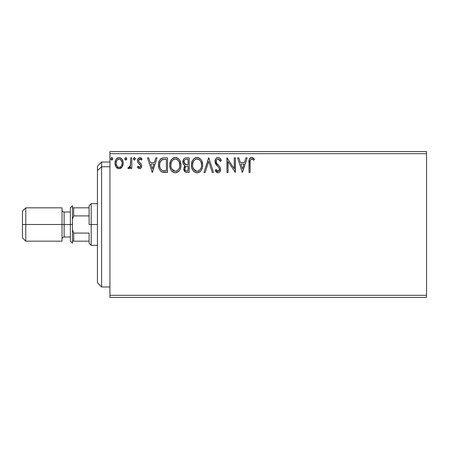 <?xml version="1.0" encoding="UTF-8"?>
<svg xmlns="http://www.w3.org/2000/svg" width="449" height="449" viewBox="0 0 449 449"><rect width="100%" height="100%" fill="white"/><g stroke="black" fill="none" stroke-linecap="round" stroke-linejoin="round"><path stroke-width="0.67" d="M109.938 297.406L426.55 297.406L109.938 297.406L109.938 153.676L426.55 153.676L426.55 295.324L109.938 295.324L109.938 297.406M426.55 151.594L109.938 151.594L109.938 295.324L426.55 295.324L426.55 297.406L426.55 153.676L109.938 153.676L109.938 151.594L426.55 151.594L426.55 153.676L426.55 151.594M122.117 166.921L122.953 165.12L123.149 162.196L122.207 159.524L120.899 158.166L119.092 157.655L117.284 158.166L115.982 159.53L115.219 161.264L115 163.644L115.584 166.063L116.645 167.64L118.194 168.566L119.995 168.566L121.544 167.629L122.117 166.921L123.206 163.144C123.234 160.119 121.864 158.289 119.092 157.655C116.325 158.289 114.955 160.119 114.983 163.144L116.072 166.933L119.092 168.689L122.117 166.921M130.687 157.846L131.81 157.846L130.687 157.846L130.429 165.445L129.84 166.809L129.104 167.354L128.414 167.191L127.881 168.319L129.396 168.515L130.687 166.933L130.687 168.498L131.81 168.498L131.81 157.846L131.81 168.498L131.81 157.846L130.687 157.846L130.507 165.08L128.919 167.376L128.414 167.191L127.881 168.319L128.734 168.689L130.687 166.933L130.687 168.498L131.81 168.498L130.687 168.498M139.577 168.689L141.205 167.752L141.693 165.468L141.087 163.823L138.803 161.696L138.623 160.08L139.908 158.968L141.446 160.085L142.086 159.098L141.121 158.07L139.779 157.655L137.995 158.693L137.416 160.736L137.916 162.605L140.526 165.445L140.526 166.433L139.976 167.236L139.055 167.264L138.073 166.259L137.416 167.168L138.337 168.179L139.577 168.689C141.025 168.386 141.738 167.455 141.716 165.889L141.356 164.25L138.803 161.696L138.539 160.68L139.908 158.968L141.446 160.085L142.086 159.098L139.779 157.655C138.191 157.997 137.405 159.025 137.416 160.736L137.781 162.381L140.324 164.979L140.593 165.945L139.51 167.376L138.073 166.259L137.416 167.168L139.577 168.689M164.121 157.846L161.056 158.615L159.457 160.59L158.604 163.666L158.856 167.763L159.676 169.829L161.606 171.782L163.537 172.332L167.511 172.427L167.511 157.846L164.121 157.846C160.231 158.374 158.374 160.742 158.536 164.951C158.368 167.943 159.468 170.255 161.831 171.9L167.511 172.427L167.511 157.846L167.511 172.427L165.305 172.427M186.279 157.846L189.197 157.846L185.532 157.919L184.202 158.587L183.31 159.793L182.973 163.139L183.731 164.704L185.14 165.709L184.09 167.095L183.821 169.514L184.225 170.861L185.415 172.119L189.197 172.427L189.197 157.846L189.197 172.427L189.197 157.846L186.279 157.846C184 158.194 182.855 159.575 182.838 161.982C182.827 163.728 183.596 164.968 185.14 165.709L183.776 168.813C183.793 171.108 184.915 172.315 187.132 172.427L186.43 172.388M205.187 172.427L203.964 172.427L208.639 157.846L203.964 172.427L205.187 172.427L208.729 161.365L212.276 172.427L213.499 172.427L208.824 157.846L213.499 172.427L208.824 157.846L203.964 172.427L205.187 172.427L208.729 161.365L212.276 172.427L213.499 172.427L212.276 172.427M234.249 157.846L234.249 168.695L226.958 157.846L226.958 172.427L228.081 172.427L228.081 161.55L235.371 172.427L235.371 157.846L234.249 157.846L235.371 157.846L234.249 157.846L234.249 168.695L226.958 157.846L226.958 172.427L228.081 172.427L228.081 161.55L235.371 172.427L235.371 157.846L235.13 172.427M250.138 162.723L250.261 160.478L250.952 159.238L252.074 159.025L253.865 160.276L254.437 159.154L253.242 157.997L251.681 157.47L250.177 157.997L249.307 159.344L249.015 172.427L250.138 172.427L250.138 162.723C249.796 160.938 250.318 159.687 251.693 158.968L253.865 160.276L254.437 159.154L251.681 157.47C249.453 158.228 248.566 159.934 249.015 162.577L249.015 172.427L250.138 172.427L250.144 162.162M245.923 157.846L247.146 157.846L242.471 172.427L247.146 157.846L245.923 157.846L244.424 162.516L240.333 162.516L238.834 157.846L237.611 157.846L242.286 172.427L247.146 157.846L245.923 157.846L244.424 162.516L240.333 162.516L238.834 157.846L237.611 157.846L242.286 172.427L237.611 157.846L238.834 157.846M218.074 157.47L216.755 157.84L215.773 158.806L214.992 161.416L215.716 164.008L218.803 167.572L219.438 168.947L219.118 170.704L218.337 171.265L217.333 171.114L216.059 169.436L215.178 170.334L216.261 171.978L217.995 172.798L219.129 172.478L219.976 171.658L220.566 168.818L219.797 166.82L216.485 162.869L216.244 160.562L216.934 159.44L218.152 158.968L219.606 159.85L220.437 161.399L221.351 160.658L219.746 158.099L218.074 157.47C216.036 157.913 215.015 159.227 214.992 161.416L217.417 166.124L218.803 167.572L219.477 169.458L218.012 171.305L216.059 169.436L215.178 170.334L217.995 172.798C219.752 172.422 220.622 171.288 220.599 169.396L220.027 167.174L216.485 162.869L216.115 161.438C216.137 160.029 216.816 159.204 218.152 158.968L220.437 161.399L221.351 160.658C220.863 158.879 219.769 157.812 218.074 157.47M202.656 165.069L201.915 161.242L200.501 159.053L198.323 157.655L195.736 157.661L193.564 159.086L192.166 161.292L191.459 164.486L191.745 167.763L192.789 170.182L194.608 172.079L196.46 172.758L198.407 172.596L200.17 171.546L201.348 170.092L202.342 167.673L202.656 165.069C202.707 160.922 200.832 158.385 197.032 157.47C193.233 158.418 191.369 160.978 191.437 165.142C191.364 169.346 193.261 171.9 197.117 172.798C200.894 171.804 202.735 169.228 202.656 165.069M180.969 165.069L180.229 161.242L178.814 159.053L176.637 157.655L174.049 157.661L171.883 159.086L170.48 161.292L169.773 164.486L170.064 167.763L171.108 170.182L172.927 172.079L174.773 172.758L176.726 172.596L178.483 171.546L179.667 170.092L180.661 167.673L180.969 165.069C181.026 160.922 179.145 158.385 175.346 157.47C171.546 158.418 169.683 160.978 169.756 165.142C169.683 169.346 171.574 171.9 175.436 172.798C179.207 171.804 181.054 169.228 180.969 165.069M155.82 157.846L157.043 157.846L152.368 172.427L157.043 157.846L155.82 157.846L154.321 162.516L150.23 162.516L148.731 157.846L147.508 157.846L152.183 172.427L157.043 157.846L155.82 157.846L154.321 162.516L150.23 162.516L148.731 157.846L147.508 157.846L152.183 172.427L147.508 157.846L148.731 157.846M135.357 158.873L135.127 158.07L134.425 157.655L133.723 158.07L133.488 158.873L133.723 159.676L134.532 160.08L135.357 158.873L134.425 157.655L133.488 158.873L134.425 160.085L135.345 158.66M126.758 158.873L126.528 158.07L125.827 157.655L125.125 158.07L124.889 158.873L125.423 159.973L126.528 159.676L126.758 158.873L125.827 157.655L124.889 158.873L125.827 160.085L126.758 158.873M112.738 158.873L112.508 158.07L111.807 157.655L111.105 158.07L110.869 158.873L111.403 159.973L112.508 159.676L112.738 158.873L111.807 157.655L110.869 158.873L111.807 160.085L112.738 158.873M250.138 172.427L249.015 172.427M249.021 161.887L249.049 161.163M249.049 161.101L249.105 160.394M249.128 160.237L249.178 159.866M249.347 159.232L249.588 158.71M249.857 158.317L250.177 157.997M250.851 157.605L251.193 157.515M252.097 157.504L252.501 157.616M254.437 159.154L253.865 160.276L252.428 159.176L251.412 159.002M252.619 159.288L252.254 159.092M251.148 159.103L250.261 160.473M250.188 161.039L250.144 162.156M242.381 168.908L240.81 164.014L243.947 164.014L242.381 168.908L240.81 164.014L243.947 164.014L242.381 168.908M228.081 172.427L226.958 172.427L227.211 157.846M218.377 157.487L218.674 157.543M220.431 158.867L221.351 160.658L220.437 161.399L220.072 160.596M218.584 159.036L218.152 158.968M216.631 159.765L216.429 160.085M216.143 160.995L216.115 161.438M216.205 162.162L216.137 161.808M216.295 162.437L216.744 163.307M217.047 163.733L217.821 164.654M217.804 164.637L218.343 165.193M218.73 165.591L219.112 166.007M220.599 169.396L219.976 171.658M219.129 172.478L218.826 172.635M217.507 172.742L217.058 172.579M215.178 170.334L216.059 169.436L216.227 169.744M216.407 170.053L217.333 171.114M217.832 171.288L218.337 171.265M218.635 171.148L219.123 170.699M219.404 170.092L219.477 169.458M219.084 167.999L218.708 167.46M218.472 167.196L218.057 166.77M216.951 165.63L216.087 164.581M215.413 163.397L215.189 162.768M215.767 158.811L215.234 159.883M215.784 158.789L217.378 157.565M217.428 157.548L217.709 157.492M217.995 172.798L218.293 172.775M202.656 165.08L202.583 166.366M202.342 167.668L202.19 168.207M202.005 168.745L201.719 169.413M201.708 169.441L201.348 170.092M200.984 170.642L200.551 171.164M199.9 171.776L199.581 172.012M198.896 172.405L198.419 172.59M197.886 172.73L197.442 172.786M196.785 172.786L195.068 172.337M194.613 172.079L193.985 171.602M193.586 171.209L192.795 170.188M192.172 169.02L191.981 168.527M191.712 167.617L191.515 166.478M191.437 165.142L191.459 164.48M191.515 163.812L191.616 163.133M191.936 161.898L192.166 161.286M193.564 159.086L195.023 157.947M195.736 157.661L196.359 157.52M197.683 157.515L198.323 157.655M199.642 158.295L200.49 159.041M200.916 159.547L201.915 161.247M201.455 160.344L201.91 161.225M202.039 161.55L202.336 162.465M192.458 169.615L193.598 171.226M196.802 158.974L197.066 158.968C200.097 159.721 201.584 161.758 201.534 165.075L201.478 164.053M197.588 159.002L198.654 159.339L197.588 159.002M199.255 159.726L200.535 161.197M200.467 161.084L201.287 163.004L201.534 165.075C201.601 168.42 200.114 170.497 197.066 171.305C194.007 170.53 192.509 168.476 192.559 165.142L192.576 165.67L192.559 165.142C192.492 161.78 193.99 159.721 197.066 158.968M200.961 168.179L200.063 169.716M192.621 166.197L192.576 165.67M193.631 169.166L197.066 171.305L197.594 171.26L196.028 171.142L194.428 170.143L192.812 167.236M195.528 159.316L196.022 159.12M193.143 162.027L194.473 160.04L193.39 161.488M192.806 163.043L192.559 165.142L193.137 162.038M201.365 163.335L201.287 162.998M197.801 171.221L198.396 171.018M198.593 170.929L197.594 171.26M200.484 169.121L199.047 170.654M200.49 169.11L200.697 168.745M201.478 166.13L201.287 167.174M185.364 172.09L183.776 168.813M184.517 166.332L184.78 166.029M184.623 165.445L183.731 164.704L182.979 163.15M182.872 162.566L182.973 163.139M183.04 160.501L183.304 159.799M183.372 159.67L183.697 159.148M184.505 158.351L184.814 158.171M185.903 157.863L185.532 157.919M184.421 163.604L184.977 164.205L184.068 162.819L184.152 160.894L183.961 161.982C184.068 160.192 185.01 159.311 186.79 159.339L188.075 159.339L188.075 164.761L185.723 164.587L187.508 164.761L185.723 164.587L183.961 161.982L184.023 162.639M186.7 170.923L186.913 170.929C185.572 170.867 184.898 170.154 184.898 168.785L184.999 169.621L184.898 168.785C184.954 167.09 185.824 166.248 187.502 166.259L186.464 166.355L188.075 166.259L188.075 170.929L186.492 170.906L185.381 170.362L185.959 170.772M185.976 166.534L186.464 166.355M185.168 167.471L184.898 168.785L185.566 166.86M185.33 164.429L184.977 164.205M185.263 159.575L185.942 159.395M184.152 160.894L184.371 160.422M185.381 170.362L184.999 169.621M187.502 166.259L188.075 166.259L188.075 170.929L186.913 170.929M180.953 165.743L180.896 166.366M180.655 167.685L180.509 168.207M180.318 168.745L180.032 169.413M180.021 169.441L179.667 170.092M179.303 170.642L178.876 171.153M178.214 171.776L177.899 172.012M177.215 172.405L176.732 172.59M176.199 172.73L175.761 172.786M175.104 172.786L173.387 172.337M172.927 172.079L172.304 171.602M171.9 171.209L171.108 170.188M170.491 169.02L170.294 168.527M170.025 167.612L169.829 166.478M169.756 165.142L169.773 164.48M169.829 163.812L169.93 163.133M170.25 161.898L170.485 161.286M171.883 159.086L173.342 157.947M174.06 157.655L174.678 157.52M175.997 157.515L176.637 157.655M177.956 158.295L178.803 159.041M179.235 159.552L180.234 161.247M179.774 160.344L180.223 161.225M180.358 161.55L180.655 162.482M170.772 169.615L171.916 171.226M171.125 163.043L170.878 165.142C170.805 161.78 172.309 159.721 175.385 158.968L174.852 159.002L175.385 158.968C178.416 159.721 179.903 161.758 179.847 165.075C179.92 168.42 178.427 170.497 175.385 171.305L173.404 170.676L171.945 169.166L175.385 171.305C172.326 170.53 170.822 168.476 170.878 165.142L171.451 162.038L172.573 160.254L173.847 159.316L173.022 159.844M175.643 158.974L176.418 159.114M170.878 165.142L170.889 165.67L170.878 165.142M170.934 166.197L170.889 165.67M172.798 160.035L171.703 161.488M177.574 159.726L179.269 162.01L179.791 166.13L179.796 164.053M179.679 163.335L179.606 162.998M179.269 162.01L178.848 161.197M175.385 171.305L175.913 171.26L175.385 171.305M176.115 171.221L176.715 171.018M176.906 170.929L175.913 171.26M179.274 168.179L179.606 167.168L178.803 169.121L177.361 170.654M178.809 169.11L179.016 168.745M163.543 172.337L163.021 172.259M162.667 172.186L162.241 172.068M162.038 171.989L161.606 171.782M161.387 171.658L161.045 171.417M159.227 168.897L159.069 168.487M159.03 168.358L158.867 167.791M158.851 167.73L158.699 166.994M158.615 166.405L158.576 165.967M158.553 164.289L158.604 163.683M159.457 160.59L160.136 159.502M160.562 159.025L161.056 158.615M162.212 158.082L162.622 157.981M162.847 157.941L163.487 157.868M162.055 170.339L162.426 170.519C160.439 169.262 159.513 167.41 159.659 164.951C159.518 162.673 160.36 160.927 162.184 159.709L166.388 159.339L166.388 170.929L162.426 170.519L161.556 170.003M160.338 161.606L159.906 162.779L161.382 160.214M162.358 159.642L165.181 159.339L161.618 160.029L162.914 159.502M162.426 170.519L162.807 170.654L162.426 170.519M163.212 170.743L162.813 170.654M164.839 170.917L164.02 170.861M159.659 164.951L159.816 163.206L159.659 164.951M159.788 166.596L159.692 165.776M160.22 168.128L159.967 167.398M160.613 168.908L160.237 168.173M160.843 169.251L161.713 170.12M160.697 160.983L160.029 162.358M152.278 168.908L150.707 164.014L153.844 164.014L152.278 168.908L150.707 164.014L153.844 164.014L152.278 168.908M138.135 168.01L137.837 167.707M137.619 167.443L137.416 167.168L138.208 166.45M139.274 167.348L139.633 167.37M139.757 167.342L140.167 167.079M140.318 166.882L140.526 166.433L140.318 166.882M140.531 166.422L140.526 165.445M140.593 165.945L140.094 164.66M140.447 165.232L140.211 164.811M139.813 164.373L138.792 163.554M137.916 162.605L137.461 161.365M137.461 160.069L137.551 159.676M140.346 157.728L141.104 158.059M141.126 158.076L141.66 158.531M142.086 159.098L141.446 160.085L140.571 159.165M140.391 159.069L139.605 159.002M139.33 159.12L138.561 160.377M138.556 160.377L138.55 160.944M138.539 160.68L139.111 162.072M138.685 161.46L138.87 161.797M139.117 162.078L139.998 162.796M141.71 166.136L141.441 167.32M141.205 167.758L140.515 168.437M139.516 164.121L139.813 164.379M134.021 159.973L133.549 159.316M133.729 158.059L134.217 157.689M135.132 158.076L135.301 158.446M129.941 168.094L129.076 168.644M128.734 168.689L127.881 168.319L128.414 167.191L129.104 167.354M128.414 167.191L128.919 167.376L128.414 167.191M130.333 165.799L130.507 165.08M130.614 164.166L130.67 162.774M130.681 162.342L130.687 161.427M126.708 159.294L126.433 159.805M125.423 159.973L124.951 159.316M124.945 159.294L125.125 159.676M124.945 158.452L125.125 158.07M126.04 157.689L125.72 157.666M126.483 158.009L126.702 158.446M121.039 168.066L120.455 168.403M120.427 168.414L119.939 168.583M118.244 168.583L117.442 168.257M117.279 168.156L116.987 167.943M115.567 166.035L115.258 165.204M115.23 165.103L115.045 164.143M115.039 162.184L115.977 159.535M116.544 158.789L117.026 158.345M117.284 158.166L118.154 157.779M119.574 157.689L120.035 157.779M120.579 157.986L120.904 158.166M121.258 158.418L121.752 158.907M121.943 159.142L122.184 159.496M122.212 159.535L122.628 160.304M122.824 160.793L123.082 161.747M123.144 164.16L122.959 165.103M117.234 159.838L119.097 158.968L118.39 159.075M122.089 163.133L121.92 161.73L122.089 163.133C122.134 165.395 121.14 166.815 119.097 167.376C117.054 166.809 116.055 165.395 116.106 163.133L116.145 163.857L116.106 163.133C116.055 160.877 117.049 159.49 119.097 158.968C121.14 159.49 122.139 160.877 122.089 163.133L122.077 163.492M118.39 167.264L117.767 166.944M117.223 166.439L116.269 164.553L116.768 165.793M118.918 167.37L119.462 167.348L118.918 167.37M116.274 161.73L116.106 163.133L116.813 160.4M121.382 160.405L121.078 159.967M119.793 159.069L120.079 159.182M119.978 167.196L119.451 167.348M120.882 166.54L120.433 166.938M121.382 165.866L121.151 166.214M110.886 158.66L111.7 160.08M110.925 159.294L111.105 159.676M111.105 158.07L111.599 157.689M112.514 158.076L112.682 158.446M198.654 159.339L199.042 159.569M201.287 163.004L201.478 164.031M187.059 164.755L186.61 164.732M186.386 164.716L185.942 164.648M184.724 159.956L185.168 159.619M186.79 159.339L188.075 159.339L188.075 164.761L187.508 164.761M171.928 161.096L172.276 160.596M173.847 159.316L174.341 159.12M176.968 159.339L177.355 159.569M179.791 166.13L179.606 167.174M171.945 169.166L171.125 167.236M165.181 159.339L166.388 159.339L166.388 170.929L165.653 170.929M117.761 159.378L118.396 159.069M120.433 159.378L121.92 161.73M121.926 164.553L121.752 165.103M117.756 166.938L117.234 166.45M116.269 164.553L116.145 163.851M101.603 166.747L101.603 162.01L101.603 166.747L109.938 166.747L101.603 166.747L101.603 286.99L101.603 166.747L97.439 170.598L101.603 166.747M97.439 166.175L97.439 170.598L97.439 166.175L101.603 162.01L109.938 162.01M97.439 282.825L97.439 170.598L97.439 282.825L101.603 286.99L109.938 286.99M89.104 207.836L89.104 224.5L91.186 224.5L91.186 203.672L91.186 224.5L97.439 224.5L91.186 224.5L91.186 245.328L91.186 224.5L89.104 224.5L89.104 205.754L89.104 207.836L72.441 207.836L73.692 207.836L73.692 215.913L89.104 215.913L73.692 215.913L73.692 207.836L89.104 207.836M89.104 233.087L89.104 243.246L89.104 233.087L73.692 233.087L72.441 229.837L73.692 233.087L73.692 241.164L89.104 241.164L73.692 241.164L73.692 233.087L89.104 233.087M72.441 219.163L73.692 215.913L72.441 219.163M72.441 241.164L73.692 241.164L72.441 241.164M62.029 207.836L62.029 241.164L62.029 207.836L25.784 207.836L22.45 211.17L22.45 224.5L25.784 224.5L25.784 207.836L25.784 224.5L64.112 224.5L64.112 236.999C62.849 237.128 62.153 237.818 62.029 239.081M72.441 224.5L72.441 205.754L72.441 243.246L72.441 224.5L70.358 224.5L72.441 224.5M70.358 207.836L70.358 224.5L64.112 224.5L70.358 224.5L70.358 241.164L70.358 207.836L72.441 205.754M22.45 211.17L22.45 224.5L25.784 224.5L25.784 241.164L25.784 224.5L64.112 224.5L64.112 212.001L64.112 236.999L70.358 236.999M22.45 224.5L22.45 237.83L22.45 224.5M89.104 205.754L91.186 203.672L97.439 203.672M97.439 245.328L91.186 245.328L89.104 243.246M62.029 209.919C62.153 211.182 62.849 211.872 64.112 212.001L70.358 212.001M22.45 237.83L25.784 241.164L62.029 241.164M72.441 243.246L70.358 241.164"/></g></svg>
